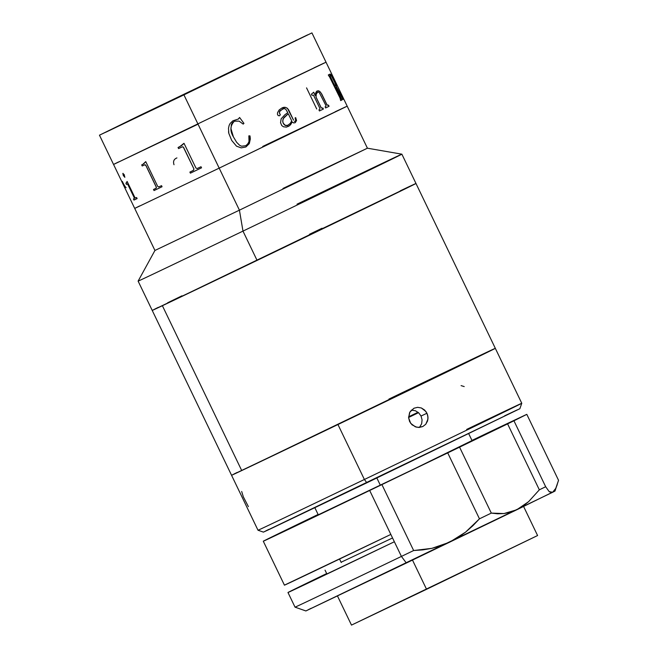 <?xml version="1.0" encoding="UTF-8"?>
<svg xmlns="http://www.w3.org/2000/svg" width="658" height="658" viewBox="0 0 658 658"><rect width="100%" height="100%" fill="white"/><g stroke="black" fill="none" stroke-linecap="round" stroke-linejoin="round"><path stroke-width="0.99" d="M183.927 94.867L105.609 132.324L138.649 116.005L307.656 34.849L164.064 104.408L99.868 134.989L139.118 115.775L311.933 32.9L183.927 94.867L198.033 124.181L183.927 94.867M99.457 135.161L113.554 164.467L326.031 62.206L113.554 164.467L198.033 124.181L219.188 168.135L134.717 208.422L219.188 168.135L239.422 210.173L219.188 168.135L134.717 208.422L219.188 168.135L198.033 124.181L113.563 164.459L154.943 250.459L239.422 210.173L154.943 250.459L138.114 281.114A146.364 0.419 -25.7 0 0 242.983 231.106L239.422 210.173L242.983 231.106A146.364 0.419 154.3 0 1 138.114 281.114L152.22 310.42A146.364 0.419 -25.7 0 0 257.089 260.412L242.983 231.106L257.089 260.412L415.469 183.689M224.378 74.724L291.626 42.564L263.258 56.572L114.476 127.932L224.378 74.724L224.625 75.234L224.378 74.724L121.072 124.872L269.55 53.528L290.31 43.181L224.378 74.724M324.197 63.02L313.981 67.832L324.197 63.02M118.44 162L114.179 164.122L118.44 162M413.701 184.495L401.026 190.466M158.282 307.36L155.017 308.98M152.228 310.411L257.089 260.412A146.364 0.419 -25.7 0 0 415.979 183.483L162.386 305.707A146.364 0.419 154.3 0 1 152.22 310.42L231.558 475.273A146.364 0.419 -25.7 0 0 241.725 470.56L162.386 305.707L152.22 310.42M297.013 204.186A146.364 0.419 154.3 0 1 401.882 154.178A146.364 0.419 154.3 0 1 242.983 231.106A146.364 0.419 -25.7 0 0 401.874 154.178L415.979 183.483A146.364 0.419 154.3 0 1 310.082 234.906A146.364 0.419 154.3 0 1 162.386 305.707L241.725 470.56L495.318 348.329L337.949 424.533A146.364 0.419 154.3 0 1 231.558 475.273L241.725 470.56A146.364 0.419 -25.7 0 0 389.421 399.76A146.364 0.419 -25.7 0 0 495.318 348.337A146.364 0.419 154.3 0 1 337.949 424.533L231.558 475.273L258.002 530.225A146.364 0.419 -25.7 0 0 364.392 479.485L337.949 424.533L364.392 479.485A146.364 0.419 154.3 0 1 258.002 530.225L263.43 532.125L271.08 528.596L366.868 482.791L364.392 479.485L366.868 482.791L519.869 408.708L263.43 532.125M282.94 188.484L367.419 148.198L239.422 210.173L367.419 148.198L401.874 154.178M262.715 146.454L347.194 106.168L219.188 168.135L347.194 106.168L229.486 163.184L347.185 106.177L346.774 106.333L347.185 106.177L367.419 148.198M335.136 111.794L345.351 106.983L335.136 111.794M135.334 208.084L139.603 205.962L135.334 208.084M178.055 147.515L181.863 145.385L184.026 143.337L195.944 168.045L197.161 168.53L201.019 166.745L201.537 167.815L190.401 173.161L189.882 172.092L193.584 170.266L193.83 168.736L183.327 147.104L182.282 146.857L178.573 148.585L178.055 147.515L178.606 148.568M141.692 164.911L143.584 163.941L145.772 161.654L157.681 186.362L158.677 186.954L161.539 185.663L162.049 186.732L154.038 190.557L153.52 189.488L156.111 188.204L156.242 187.061L145.953 165.651L144.809 164.788L142.21 165.981L141.692 164.911M134.026 197.293L127.874 184.577L127.372 184.026L126.426 184.388L125.917 183.327L127.126 181.452L134.742 197.26L135.408 198.009L136.601 197.523L137.111 198.593L133.969 200.065L133.459 198.996L134.347 198.527L134.026 197.293M122.84 173.465L124.206 174.625L124.814 177.29L123.309 175.505L122.84 173.465M183.763 143.46L179.634 146.759M189.915 172.075L190.433 173.144M193.156 170.521L193.978 168.999L183.689 147.589L182.858 146.808L181.797 147.038M193.123 170.537L189.891 172.083M156.127 186.79L145.953 165.651L156.127 186.79M145.615 161.728L142.794 164.385M153.577 189.463L154.095 190.524M155.839 188.377L156.39 187.826L156.185 186.757L146.01 165.627L145.286 164.796L144.497 164.887M141.75 164.887L142.268 165.956M155.781 188.41L153.52 189.488M126.476 184.372L125.966 183.302L126.501 184.355L127.438 183.985L128.113 184.832L134.224 197.523L134.24 198.626M134.61 197.005L127.126 181.452L126.278 183.154M133.525 198.963L134.043 200.032L137.111 198.593M126.139 187.678C125.3 187.111 124.017 185.013 122.306 181.394M174.016 164.73C172.914 161.383 173.885 159.113 176.928 157.92M306.554 87.868L316.728 108.998M335.991 87.029L335.424 87.308L340.655 98.165L342.061 99.901L340.655 100.6L341.995 99.934L341.477 98.865M336.065 86.996L342.991 99.432L336.065 86.996L335.49 87.275L341.395 98.906M330.02 74.107L328.309 74.954L330.546 74.181L333.762 79.7L331.287 75.127L329.946 74.14M334.98 86.206L335.712 85.4L334.642 82.234L331.607 76.279L330.365 75.259L330.176 76.196L334.98 86.206L330.324 76.723L334.98 86.206M334.313 80.868L333.762 79.7C335.522 83.303 336.37 85.622 336.296 86.65L334.313 80.868M342.102 97.269L336.37 86.617C336.444 85.581 335.596 83.262 333.828 79.659L336.37 86.617L342.102 97.269M342.917 99.465L343.328 99.251L342.884 98.149L343.402 99.218L342.991 99.432M340.655 100.6L340.054 98.1L329.09 75.95M334.906 86.239L330.209 76.476L329.971 75.473L330.497 75.267M287.34 125.563L290.211 123.457L291.716 120.891L288.278 113.752L284.042 117.395L282.784 120.052L282.915 122.38L284.075 124.411L285.95 125.62L287.34 125.563M287.949 125.333L285.235 125.374L283.17 123.145C284.346 125.365 285.942 126.097 287.949 125.333L287.982 125.308C285.975 126.081 284.379 125.357 283.203 123.128L282.71 121.623L283.22 118.637L288.245 113.776M279.518 115.792L280.283 114.788L279.354 112.839L279.543 111.482L282.833 108.957M282.521 107.805L281.608 108.2C284.462 106.555 286.839 107.205 288.73 110.157L287.398 108.323L285.482 107.402L282.521 107.805M293.534 120.134L288.772 110.141C286.839 107.188 284.462 106.538 281.64 108.183L285.523 107.386L287.431 108.307L293.534 120.134M295.582 121.113L294.439 121.483L295.812 120.71L295.088 117.93L295.672 117.642L296.552 120.488L295.269 122.668L293.698 122.947L292.226 121.96L289.561 125.719L286.419 127.126L283.458 126.78L281.747 125.53L280.538 122.659L281.155 118.81L284.873 114.763L287.768 112.683L285.95 109.483L284.906 108.726L283.524 108.726L280.012 110.783L279.387 112.822L280.316 114.772L279.551 115.775L278.194 115.594L277.446 114.286L277.569 112.633L279.148 109.952L281.64 108.183M295.236 122.684L296.511 120.513L295.631 117.659M288.22 126.517L290.63 124.675L292.193 121.977L292.514 122.314M285.917 125.637L285.235 125.374M248.847 135.852C250.122 140.064 249.061 143.354 245.656 145.731L247.836 143.987L249.012 141.445L248.847 135.852L249.966 135.885L248.847 135.852M245.656 147.03L241.165 147.877L236.502 146.158L231.69 140.417L228.811 133.36L228.499 128.261L229.149 125.382L230.136 123.449L232.891 120.809L238.303 119.049L239.594 117.494L243.945 123.375L243.189 124.099L243.929 123.383M228.532 131.74L228.82 133.36M238.755 118.794L238.295 119.049M234.141 121.442L232.447 122.684L231.386 124.51L230.983 128.713L233.376 136.823C229.856 130.942 230.111 125.81 234.149 121.434M250.221 137.448L249.95 135.893L250.32 139.019L249.308 143.6L246.026 146.866M270.956 88.386L326.031 62.206L347.194 106.168M233.376 136.823L236.633 142.292L239.627 145.286L241.527 146.208L245.656 145.731M243.189 124.099L239.084 121.138L234.733 121.179M316.046 97.08L321.153 107.649L322.083 108.282L322.864 107.978L323.382 109.047L319.451 110.955L318.941 109.886L319.936 109.105L319.722 108.06L313.488 95.163L311.908 95.278L311.399 94.209L313.71 92.21L315.322 95.566L315.741 92.762L316.638 91.289L318.349 90.755L319.813 91.429L321.762 94.045L327.018 104.861L328.531 105.214L329.049 106.283L325.628 107.953L325.118 106.884L325.973 106.16L325.842 105.395L319.311 92.655L318.332 92.046L317.049 92.441L316.268 94.086L316.046 97.08M328.827 76.024L328.309 74.954M123.005 173.342L123.383 175.464L124.888 177.257M315.314 94.842L315.264 95.599L313.652 92.243M328.136 105.412L326.952 104.885L321.12 93.099L319.755 91.462L318.283 90.779L317.008 91.043M328.984 106.316L328.474 105.247M322.412 108.2L321.096 107.682L315.988 97.104L316.21 94.119L317.822 92.046M323.325 109.072L322.807 108.002M237.135 472.452L234.026 473.999M400.253 190.828L410.205 186.124M154.688 309.145L157.797 307.599M167.634 302.787L181.937 295.82M309.499 234.273L322.058 228.236M405.813 188.196A146.364 0.419 154.3 0 1 415.979 183.483L521.769 403.28A146.364 0.419 154.3 0 1 364.392 479.485A146.364 0.419 -25.7 0 0 521.769 403.28L519.869 408.708M408.602 416.794L418.036 412.27M418.529 412.689L408.602 417.485M241.683 491.485L243.328 496.815L248.403 506.652M464.211 386.575L461.094 385.629M410.271 411.48L413.989 408.223L417.624 407.327L421.359 407.968L424.632 410.049L426.968 413.24L421.03 416.037L418.702 412.846L415.437 410.765L411.357 410.131M416.613 427.215L411.998 424.797L409.63 421.605L408.618 417.772L409.885 412.105L414.063 408.182M419.5 427.429L421.663 423.711L422.074 419.853L421.03 416.037L426.968 413.24L428.004 417.057L427.593 420.914L425.784 424.237L422.814 426.532L419.146 427.445L415.346 426.836L410.666 423.324L408.618 417.772L409.589 412.673M489.568 350.961L492.735 349.48M234.042 473.982L237.168 472.436M413.989 408.223L417.624 407.327L421.359 407.968L425.94 411.53L427.659 415.108L427.988 419.023L425.784 424.237L422.814 426.532L417.937 427.42M268.883 529.369L265.848 530.874M517.352 409.827L504.612 415.831M466.67 429.419A146.364 0.419 154.3 0 1 521.769 403.288M388.927 399.077A146.364 0.419 154.3 0 1 495.318 348.337M376.853 477.988L380.332 485.217L376.853 477.988M392.546 537.981L341.091 562.245M426.557 589.297L412.492 560.081L426.557 589.297L537.586 535.538L351.487 625.1L426.557 589.297M263.29 541.213L284.445 585.176A146.364 0.419 -25.7 0 0 390.836 534.428L394.364 541.756A146.364 0.419 154.3 0 1 287.974 592.504A146.364 0.419 154.3 0 1 326.681 573.546L287.974 592.504L295.031 607.153A146.364 0.419 -25.7 0 0 401.421 556.413L394.364 541.756L401.421 556.413A146.364 0.419 -25.7 0 0 413.643 550.532L381.911 484.592A146.364 0.419 154.3 0 1 369.681 490.473A146.364 0.419 154.3 0 1 263.29 541.213A146.364 0.419 154.3 0 1 265.116 540.259L415.272 468.397L472.025 440.556M284.774 584.987L390.836 534.428L369.681 490.473L394.364 541.756L287.974 592.504M401.421 556.413A146.364 0.419 154.3 0 1 295.031 607.153L305.88 610.953L406.356 563.034L401.421 556.413L406.356 563.034L516.727 509.802L510.419 512.245L504.003 513.553L497.629 513.791L491.304 513.1A146.364 0.419 154.3 0 1 479.46 518.825L472.822 525.783L465.601 532.125L457.836 537.652L449.611 542.217L440.885 545.803L431.887 548.344L422.798 549.882L413.643 550.532A146.364 0.419 154.3 0 1 401.421 556.413M266.539 539.552L318.094 514.457A146.364 0.419 154.3 0 0 266.539 539.552L302.499 522.263L266.539 539.552M302.557 522.394L318.168 514.605M301.125 523.061L369.681 490.473A146.364 0.419 154.3 0 0 381.911 484.592L447.72 452.885A146.364 0.419 154.3 0 0 459.572 447.16L507.598 423.884A146.364 0.419 154.3 0 0 513.939 420.791L526.811 414.359A146.364 0.419 154.3 0 0 525.347 415.017A203.281 0.584 154.3 0 1 498.41 427.766A146.364 0.419 154.3 0 0 489.675 431.936A203.281 0.584 154.3 0 1 471.967 440.432L489.675 431.936A146.364 0.419 154.3 0 1 498.41 427.766L525.347 415.017A146.364 0.419 154.3 0 1 526.811 414.359L558.543 480.307L554.99 491.065L552.638 492.283L549.175 491.592L545.671 486.731L513.939 420.791A146.364 0.419 154.3 0 1 507.598 423.884L539.338 489.823L528.613 501.651L516.727 509.802L504.003 513.553L491.304 513.1L459.572 447.16A146.364 0.419 154.3 0 1 447.72 452.885L479.46 518.825L465.601 532.125L449.611 542.217L431.887 548.344L413.643 550.532L381.911 484.592A203.281 0.584 154.3 0 1 447.72 452.885L479.46 518.825A146.364 0.419 -25.7 0 0 491.304 513.1L459.572 447.16A203.281 0.584 154.3 0 1 507.598 423.884L539.338 489.823A146.364 0.419 -25.7 0 0 545.671 486.731L513.939 420.791A203.281 0.584 154.3 0 1 526.811 414.359L558.543 480.307L555.771 488.326L552.638 492.283L550.935 492.521L549.175 491.592L545.671 486.731A146.364 0.419 154.3 0 1 539.338 489.823L528.613 501.651L522.789 506.257L516.727 509.802L554.225 491.386M557.203 484.749L555.771 488.326L552.638 492.283L305.88 610.953M311.176 608.28L308.232 609.736M311.933 32.9L326.031 62.206M472.181 440.885L468.718 433.688M325.044 570.149L326.936 574.08M337.496 596.033L351.487 625.1M523.595 506.471L537.586 535.538M341.239 562.541L339.544 559.037M318.324 514.926L314.861 507.737"/></g></svg>
